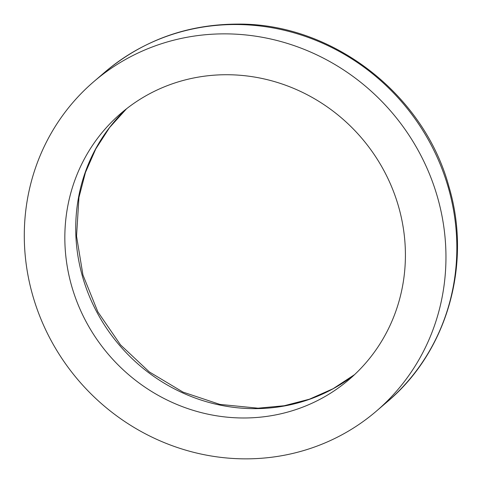 <?xml version="1.0" encoding="UTF-8"?>
<svg xmlns="http://www.w3.org/2000/svg" width="482" height="482" viewBox="0 0 482 482"><rect width="100%" height="100%" fill="white"/><g stroke="black" fill="none" stroke-linecap="round" stroke-linejoin="round"><path stroke-width="0.72" d="M398.548 206.525A175.291 166.519 -130.6 0 0 121.012 113.294A175.291 166.519 -130.6 0 0 108.721 354.758A175.291 166.519 -130.6 0 0 349.233 379.418A175.291 166.519 -130.6 0 0 398.548 206.525M437.457 197.042A217.027 206.163 -130.6 0 0 93.839 81.615A217.027 206.163 -130.6 0 0 78.626 380.569A217.027 206.163 -130.6 0 0 376.406 411.104A217.027 206.163 -130.6 0 0 437.457 197.042M126.561 108.751A175.291 166.519 -130.6 0 0 119.608 345.419A175.291 166.519 -130.6 0 0 354.571 374.628M448.344 187.703A217.027 206.163 -130.6 0 0 104.727 72.276C142.913 40.265 187.341 24.208 238.012 24.1C332.393 23.299 423.985 94.05 448.947 186.697C472.089 264.178 447.236 351.541 387.293 401.765A217.027 206.163 -130.6 0 0 448.344 187.703M126.579 108.733L109.577 127.549L95.761 148.938L85.471 172.417L78.946 197.445L76.542 236.156L82.94 274.969L97.846 311.848L120.488 344.847L149.3 371.917L183.009 392.107L219.882 404.398L258.027 408.194L284.193 405.748L309.408 399.204L333.056 388.739L354.589 374.61M104.727 72.276L93.839 81.615M387.293 401.765L376.406 411.104"/></g></svg>
